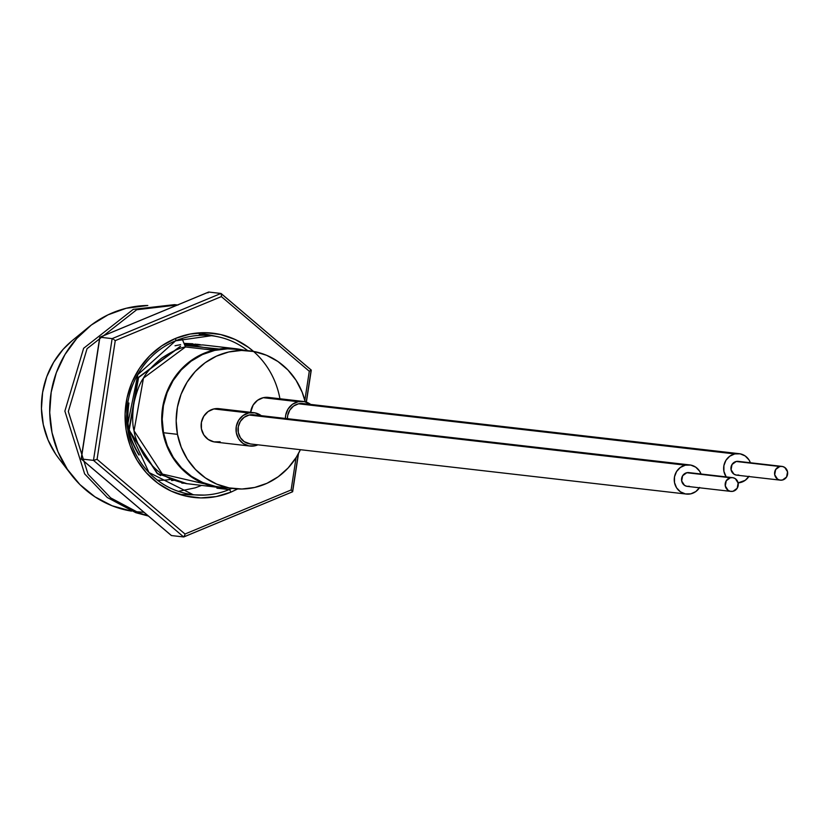 <?xml version="1.0" encoding="UTF-8"?>
<svg xmlns="http://www.w3.org/2000/svg" width="829" height="829" viewBox="0 0 829 829"><rect width="100%" height="100%" fill="white"/><g stroke="black" fill="none" stroke-linecap="round" stroke-linejoin="round"><path stroke-width="1.24" d="M186.09 483.576L219.758 487.545A69.874 65.978 -83.4 0 1 161.79 422.438A69.874 65.978 -83.4 0 1 213.416 350.17L185.499 346.957C179.51 347.879 171.541 351.641 161.593 358.232C152.349 365.858 146.308 372.49 143.458 378.117C139.769 383.195 136.557 391.692 133.801 403.609C132.257 415.733 132.339 424.79 134.049 430.8C134.785 437.038 138.142 445.287 144.111 455.546C151.085 465.048 157.178 471.224 162.401 474.084C167.095 477.836 174.992 480.996 186.09 483.576M204.753 483.898L162.401 474.084L134.049 430.8L143.458 378.117L185.499 346.957L213.416 350.17L201.115 354.594L189.841 361.475L180.017 370.522L172.028 381.402L166.183 393.702L162.702 406.925L161.728 420.593L163.282 434.158L167.313 447.111L173.665 458.945L182.1 469.214L192.287 477.514L203.83 483.535L216.296 487.048L227.902 487.939A69.874 65.978 -83.4 0 1 219.758 487.545M157.168 473.483L160.66 475.639M128.568 403.008C127.024 415.132 127.106 424.189 128.816 430.199C129.552 436.437 132.909 444.686 138.878 454.945M138.225 377.516L137.345 378.998M139.231 454.986C133.251 444.727 129.904 436.479 129.169 430.23C127.459 424.23 127.376 415.174 128.92 403.049M174.214 480.25L171.696 480.561M171.686 479.193L169.157 479.618L171.686 479.193M200.224 344.688L197.779 344.346M197.613 344.325L184.349 344.19L216.452 349.486M184.38 344.263L200.4 344.698L184.38 344.263M195.882 344.232L195.167 344.108M184.007 343.361L192.722 343.766M195.333 344.118L196.224 344.263M194.939 344.512L192.525 343.973M192.276 344.595L189.872 343.952M188.224 344.346L187.209 344.045M143.977 512.281A103.48 97.708 -83.4 0 1 135.345 511.659L143.977 512.281M131.562 511.141A103.48 97.708 -83.4 0 1 71.18 474.613A103.48 97.708 -83.4 0 1 88.071 327.579A103.48 97.708 -83.4 0 1 126.267 308.253L147.821 305.497A103.48 97.708 -83.4 0 0 126.267 308.253L108.05 314.823L91.356 324.999L76.807 338.408L64.983 354.522L56.32 372.729L51.17 392.314L49.719 412.552L52.02 432.645L57.989 451.815L67.398 469.349L79.885 484.55L94.972 496.851L112.081 505.773L131.562 511.141M88.071 327.579L72.102 340.719A82.672 78.061 96.6 0 0 58.6 458.199L71.18 474.613M58.786 458.447L56.714 455.639M55.584 453.991L48.061 439.981L43.295 424.655L41.45 408.604L42.611 392.438L46.725 376.791L53.647 362.242L63.097 349.372L72.227 340.615M235.716 348.708A69.874 65.978 -83.4 0 1 243.736 350.17L226.265 348.346L213.416 350.17A69.874 65.978 -83.4 0 1 235.716 348.708L202.846 344.926L184.857 345.403L219.136 349.019M185.499 346.957L181.986 338.501L185.499 346.957M180.608 346.398L138.578 377.558L129.169 430.23L157.52 473.514L187.064 483.732M157.603 480.24L158.298 480.26M158.474 480.271L160.95 480.281M161.127 480.281L163.614 480.188M163.79 480.178L166.287 479.981M166.463 479.96L168.981 479.649M199.644 332.823L217.954 336.771L199.644 332.823M179.903 494.478L204.328 495.089M181.178 494.872L183.116 495.048M92.496 384.646L87.801 415.37M171.51 479.121L168.992 479.556M174.038 480.188L171.53 480.509M184.297 483.234L181.831 483.12M175.033 345.755L180.618 344.646M186.898 483.711L157.168 473.483L128.816 430.199L138.225 377.516L180.266 346.356M249.612 350.843L235.654 349.237A69.346 65.47 96.6 0 0 163.51 432.738L177.468 434.344A69.346 65.47 -83.4 0 1 249.612 350.843A69.346 65.47 -83.4 0 1 305.207 401.796L302.15 392.179L296.067 380.304L287.881 369.952L277.933 361.506L266.586 355.289L254.275 351.558L241.488 350.449L228.711 351.993L216.431 356.149L205.126 362.739L195.219 371.527L187.095 382.169L181.074 394.252L177.385 407.308L176.173 420.852L177.468 434.344L163.51 432.738A69.346 65.47 96.6 0 0 219.82 487.017L233.778 488.613A69.346 65.47 -83.4 0 1 177.468 434.344L181.24 447.277L187.323 459.152L195.509 469.515L205.457 477.96L216.804 484.167L229.115 487.898L241.902 489.017L254.679 487.462L266.959 483.307L278.264 476.716L288.171 467.929L296.295 457.287L300.399 449.701A69.346 65.47 -83.4 0 1 233.778 488.613M235.933 349.268L227.529 348.843L214.752 350.387L202.473 354.543L191.167 361.143L181.261 369.921L173.137 380.563L167.116 392.645L163.427 405.702L162.215 419.246L163.51 432.738L167.282 445.67L173.365 457.546L181.551 467.908L191.499 476.354L202.846 482.561L215.157 486.291M147.863 515.576L139.262 513.089L110.723 497.908L88.081 474.271L68.32 411.495L87.055 348.677L136.681 309.756L177.51 304.968L136.681 309.756L87.055 348.677L68.32 411.495L88.081 474.271L110.723 497.908L139.262 513.089L147.863 515.576M178.038 305.031L174.598 304.637L133.241 309.362L83.625 348.284L64.88 411.101L84.641 473.877L107.283 497.514L135.821 512.695L148.443 516.063L135.821 512.695L107.283 497.514L84.641 473.877L64.88 411.101L83.625 348.284L133.241 309.362L176.308 304.854M201.53 485.442L195.281 487.825L178.401 491.369M231.84 488.395A80.009 75.543 -83.4 0 1 229.136 489.576A80.009 75.543 -83.4 0 1 182.94 492.747A80.009 75.543 -83.4 0 1 126.806 420.386A80.009 75.543 -83.4 0 1 175.489 340.833A2.663 0.777 -112.5 0 0 175.624 340.812A2.663 0.777 -112.5 0 0 175.468 338.45A82.672 78.061 96.6 0 0 130.143 445.619A82.672 78.061 96.6 0 0 230.908 492.157A2.663 0.777 -112.5 0 0 229.136 489.576L216.929 488.177L229.136 489.576A80.009 75.543 -83.4 0 1 193.178 494.685A80.009 75.543 -83.4 0 1 127.262 425.868A80.009 75.543 -83.4 0 1 175.489 340.833A80.009 75.543 -83.4 0 1 221.685 337.662M193.178 494.685L148.971 472.509L127.397 425.847L137.821 374.625L175.613 340.812L211.447 335.714A80.009 75.543 -83.4 0 1 247.674 350.615M221.436 294.409L221.478 295.425L220.96 293.456L221.436 294.409L220.96 293.456L208.742 292.046L99.915 337.216L208.742 292.046L220.96 293.456L112.133 338.626L99.915 337.216L81.273 458.976L99.915 337.216L112.133 338.626L93.48 460.375L81.273 458.976L171.437 535.544L81.273 458.976L93.48 460.375L183.665 536.954L171.458 535.555L183.665 536.954L184.763 535.171L184.421 536.135M221.239 293.694L311.144 370.035L309.29 371.257L304.844 400.345L309.29 371.257L311.144 370.035M292.554 491.431L298.305 453.836M311.093 370.335L306.233 402.096M183.965 536.829L292.502 491.784L291.912 490.695L292.45 491.286M221.364 296.595L309.29 371.257L221.364 296.595L221.478 295.425L221.364 296.595L115.252 340.636L221.364 296.595M220.96 293.456L112.133 338.626L93.48 460.375L97.076 459.349L185.012 534.011L184.763 535.171L185.012 534.011L291.114 489.97L291.912 490.695L291.114 489.97L296.067 457.649L291.114 489.97L185.012 534.011L97.076 459.349L115.252 340.636L114.329 339.9L115.252 340.636L97.076 459.349L93.48 460.375L183.665 536.954M253.508 351.413L248.513 347.392L235.229 339.517L220.711 334.553L205.53 332.698L190.245 334.014L175.468 338.45L161.748 345.838L149.624 355.9L139.552 368.242L131.935 382.397L127.055 397.816L125.096 413.899L126.132 430.044L130.143 445.619L136.951 460.033L146.308 472.727L157.852 483.214L171.137 491.089L185.655 496.053L200.846 497.908L216.12 496.592L230.908 492.157L237.695 488.944M113.407 339.258L112.133 338.626L113.407 339.258M279.922 398.749A82.672 78.061 96.6 0 0 175.468 338.45A2.663 0.777 67.5 0 1 175.624 340.812A2.663 0.777 67.5 0 1 175.489 340.833M229.136 489.576A2.663 0.777 67.5 0 1 230.908 492.157M208.742 292.046L207.986 292.865L208.721 292.046M303.217 401.433A16.798 15.865 -83.4 0 0 298.15 401.713L292.43 404.314L288.067 409.018L285.715 415.111L285.414 418.448A16.798 15.865 -83.4 0 1 298.15 401.713L263.249 397.692A16.798 15.865 96.6 0 0 250.638 412.303L253.166 405.008L257.539 400.303L263.249 397.692L298.15 401.713L304.347 401.599L310.657 404.428A16.798 15.865 -83.4 0 0 303.217 401.433L268.316 397.412A16.798 15.865 96.6 0 0 263.249 397.692L269.446 397.588M738.794 475.027L736.245 475.079L733.872 474.084L731.074 469.722L732.038 464.499L736.204 461.484A6.933 6.549 96.6 0 0 736.712 475.152L780.327 480.157A6.933 6.549 -83.4 0 1 779.82 466.499L738.753 461.442M781.913 466.385L738.287 461.37A6.933 6.549 96.6 0 0 736.204 461.484L779.82 466.499A6.933 6.549 -83.4 0 1 787.664 472.913A6.933 6.549 -83.4 0 1 780.327 480.157M303.953 403.702L298.544 403.796A14.673 13.855 96.6 0 0 287.435 418.686L287.694 415.495L289.746 410.179L293.559 406.065L298.544 403.796L734.753 453.929L298.544 403.796A14.673 13.855 96.6 0 1 302.968 403.547L739.178 453.681A14.673 13.855 -83.4 0 1 750.411 462.758L749.001 459.919L745.167 455.94L740.162 453.836L734.753 453.929L729.758 456.199L725.945 460.313L723.893 465.629L723.914 471.349L726.194 476.903A14.673 13.855 -83.4 0 1 734.753 453.929A14.673 13.855 -83.4 0 1 739.178 453.681M748.836 476.54A14.673 13.855 -83.4 0 1 740.245 482.582A14.673 13.855 -83.4 0 1 738.1 482.892L745.24 480.312L749.043 476.209M782.421 480.043L786.576 477.027L787.54 471.815L784.742 467.452L782.379 466.458L779.82 466.499L775.664 469.515L774.7 474.737L777.498 479.089L779.861 480.084L782.421 480.043M249.975 446.054A16.798 15.865 -83.4 0 0 255.031 445.774A16.798 15.865 -83.4 0 0 257.902 444.821L255.031 445.774L248.835 445.878L243.104 443.474L238.711 438.914L236.327 432.904L236.306 426.355L238.659 420.262L243.032 415.557L248.741 412.946L213.851 408.935A16.798 15.865 96.6 0 0 201.126 426.23A16.798 15.865 96.6 0 0 215.074 442.044L249.975 446.054A16.798 15.865 -83.4 0 1 236.027 430.241A16.798 15.865 -83.4 0 1 248.741 412.946L254.938 412.842L261.249 415.671A16.798 15.865 -83.4 0 0 253.809 412.666L218.908 408.656A16.798 15.865 96.6 0 0 213.851 408.935L248.741 412.946A16.798 15.865 -83.4 0 1 253.809 412.666M689.396 486.271L686.837 486.312L684.474 485.317L681.666 480.965L682.63 475.742L686.795 472.727A6.933 6.549 96.6 0 0 687.303 486.385L730.919 491.4A6.933 6.549 -83.4 0 1 730.411 477.742L689.355 472.685M732.504 477.628L688.889 472.613A6.933 6.549 96.6 0 0 686.795 472.727L730.411 477.742A6.933 6.549 -83.4 0 1 738.266 484.146A6.933 6.549 -83.4 0 1 730.919 491.4M689.769 464.924A14.673 13.855 -83.4 0 1 701.013 474.001L699.593 471.162L695.759 467.183L690.754 465.079L685.345 465.173A14.673 13.855 -83.4 0 1 689.769 464.924L253.56 414.79A14.673 13.855 96.6 0 0 249.146 415.028A14.673 13.855 96.6 0 0 238.037 430.127A14.673 13.855 96.6 0 0 250.213 443.929L686.422 494.074A14.673 13.855 -83.4 0 1 674.246 480.26A14.673 13.855 -83.4 0 1 685.345 465.173L249.146 415.028L685.345 465.173L680.36 467.442L676.547 471.556L674.495 476.872L674.505 482.592L676.588 487.835L680.433 491.815L685.428 493.918L690.837 493.825A14.673 13.855 -83.4 0 1 686.422 494.074M699.427 487.784A14.673 13.855 -83.4 0 1 690.837 493.825L695.832 491.556L699.645 487.442M733.012 491.286L737.178 488.271L738.142 483.048L735.333 478.685L732.971 477.691L730.411 477.742L726.256 480.758L725.292 485.97L728.09 490.333L730.453 491.328L733.012 491.286M254.555 414.935L249.146 415.028L244.151 417.308L240.337 421.412L238.286 426.738L238.306 432.448L240.389 437.702L244.223 441.681L250.399 443.95M220.141 441.764L213.944 441.867L208.214 439.463L203.82 434.904L201.426 428.894L201.406 422.344L203.768 416.251L208.131 411.547L213.851 408.935L220.037 408.832M211.447 335.714L199.24 334.315M292.658 491.701L298.523 453.453M306.378 402.138L311.279 370.128M183.81 536.933L292.606 491.773M221.115 293.518L311.258 370.066M208.597 292.067L99.801 337.227M81.138 458.872L99.749 337.299M171.302 535.482L81.159 458.934"/></g></svg>
